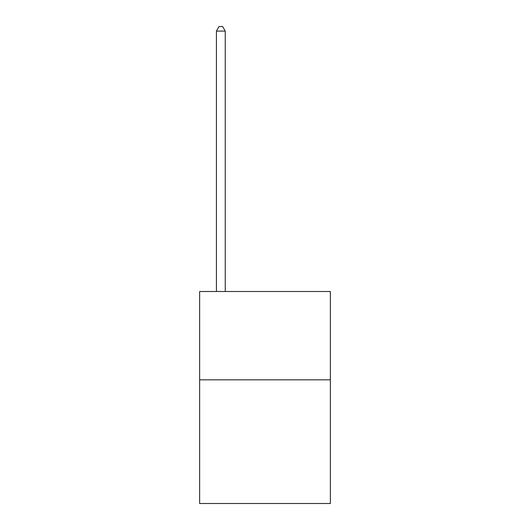 <?xml version="1.0" encoding="UTF-8"?>
<svg xmlns="http://www.w3.org/2000/svg" width="530" height="530" viewBox="0 0 530 530"><rect width="100%" height="100%" fill="white"/><g stroke="black" fill="none" stroke-linecap="round" stroke-linejoin="round"><path stroke-width="0.79" d="M330.369 379.831L330.369 503.5L199.631 503.5L199.631 291.5L330.369 291.5L330.369 379.831L199.631 379.831M225.25 291.5L225.25 31.091L216.419 31.091L216.419 291.5M216.419 31.091L219.069 26.5L222.6 26.5L225.25 31.091"/></g></svg>
